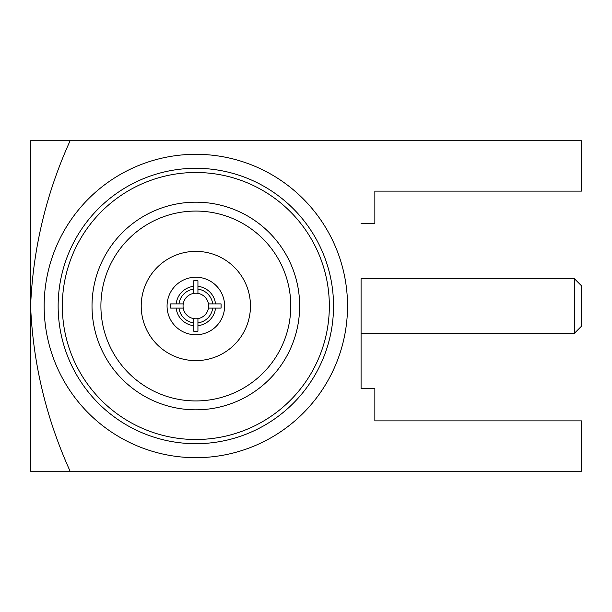 <?xml version="1.0" encoding="UTF-8"?>
<svg xmlns="http://www.w3.org/2000/svg" width="612" height="612" viewBox="0 0 612 612"><rect width="100%" height="100%" fill="white"/><g stroke="black" fill="none" stroke-linecap="round" stroke-linejoin="round"><path stroke-width="0.92" d="M195.84 168.3A137.7 137.7 0 0 1 315.088 374.85A137.7 137.7 0 0 1 76.592 374.85A137.7 137.7 0 0 1 195.84 168.3M193.744 286.332L193.744 293.385A12.791 12.791 0 0 0 183.225 303.904L170.603 303.904L170.603 308.096L176.172 308.096A19.783 19.783 0 0 0 193.744 325.668L193.744 331.237L197.936 331.237L197.936 318.615A12.791 12.791 0 0 0 208.455 308.096L221.077 308.096L221.077 303.904L208.455 303.904A12.791 12.791 0 0 0 197.936 293.385L197.936 280.763L193.744 280.763L193.744 286.332A19.783 19.783 0 0 0 176.172 303.904M178.987 303.904A16.983 16.983 0 0 1 193.744 289.147M197.936 325.668A19.783 19.783 0 0 0 215.508 308.096M212.693 308.096A16.983 16.983 0 0 1 197.936 322.853M193.744 293.385A12.791 12.791 0 0 1 197.936 293.385L197.936 289.147A16.983 16.983 0 0 1 212.693 303.904M215.508 303.904A19.783 19.783 0 0 0 197.936 286.332M195.84 172.5A133.5 133.5 0 0 0 80.226 372.754A133.5 133.5 0 0 0 311.454 372.754A133.5 133.5 0 0 0 195.84 172.5M195.84 202.182A103.818 103.818 0 0 0 105.93 357.913A103.818 103.818 0 0 0 285.75 357.913A103.818 103.818 0 0 0 195.84 202.182M195.84 211.071A94.929 94.929 0 0 0 113.625 353.468A94.929 94.929 0 0 0 278.055 353.468A94.929 94.929 0 0 0 195.84 211.071M195.84 251.371A54.629 54.629 0 0 0 148.532 333.31A54.629 54.629 0 0 0 243.148 333.31A54.629 54.629 0 0 0 195.84 251.371M195.84 277.228A28.772 28.772 0 0 0 170.924 320.39A28.772 28.772 0 0 0 220.756 320.39A28.772 28.772 0 0 0 195.84 277.228M183.225 303.904A12.791 12.791 0 0 0 193.744 318.615L193.744 325.668M197.936 318.615A12.791 12.791 0 0 1 193.744 318.615L193.744 322.853A16.983 16.983 0 0 1 178.987 308.096L183.225 308.096M176.172 308.096L178.987 308.096M208.455 308.096A12.791 12.791 0 0 0 208.455 303.904M221.077 308.096L221.077 303.904M170.603 303.904L170.603 308.096M193.744 331.237L197.936 331.237M197.936 280.763L193.744 280.763M361.08 278.72L361.08 388.62L361.08 333.28L574.408 333.28L574.408 278.72L361.08 278.72M195.84 154.308A151.692 151.692 0 0 1 327.206 381.842A151.692 151.692 0 0 1 64.474 381.842A151.692 151.692 0 0 1 195.84 154.308M361.08 388.62L374.85 388.62L374.85 420.872L581.4 420.872L581.4 471.24L70.12 471.24C46.152 418.256 32.979 363.176 30.6 306C33.048 248.518 46.221 193.438 70.12 140.76L581.4 140.76L581.4 191.128L374.85 191.128L374.85 223.38L361.08 223.38M70.12 140.76L30.6 140.76L30.6 471.24L70.12 471.24M374.85 191.128L374.85 193.101M374.85 420.872L374.85 418.899M574.408 278.72L581.4 285.712L581.4 326.288L574.408 333.28"/></g></svg>
